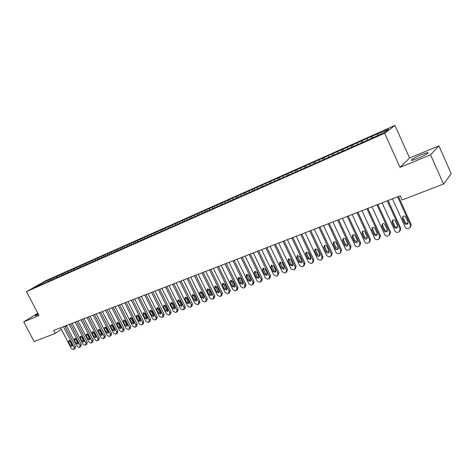 <?xml version="1.0" encoding="UTF-8"?>
<svg xmlns="http://www.w3.org/2000/svg" width="475" height="475" viewBox="0 0 475 475"><rect width="100%" height="100%" fill="white"/><g stroke="black" fill="none" stroke-linecap="round" stroke-linejoin="round"><path stroke-width="0.71" d="M38.071 313.743C35.791 315.056 34.865 315.744 35.287 315.804L38.511 314.581M417.745 158.454C425.695 154.945 429.014 152.974 427.69 152.546L421.515 154.595C413.672 158.056 410.388 160.01 411.671 160.461L417.745 158.454M394.963 125.436L45.921 280.63L26.511 291.608L384.673 133.267L394.963 125.436L409.575 158.027L400.033 167.36L430.564 154.826L438.906 145.861L409.575 158.027M438.906 145.861L451.25 173.761L443.543 184.027L430.564 154.826M42.691 283.854L42.21 282.952L34.141 287.517L40.292 284.792L38.41 285.861L371.759 138.314L384.293 132.448L388.633 129.164L377.34 134.182L378.355 133.428L50.142 279.205L50.659 280.202M42.21 282.952L50.142 279.205M443.543 184.027L402.123 199.963L400.235 195.801L53.639 330.475L55.195 333.456L61.346 329.335M51.698 278.742L51.567 279.799M53.954 277.738L53.806 278.979M57.368 276.224L57.238 277.287M59.654 275.209L59.506 276.474M63.104 273.677L62.979 274.746M65.419 272.644L65.271 273.944M68.911 271.094L68.792 272.169M71.256 270.055L71.113 271.379M74.795 268.488L74.676 269.562M77.164 267.431L77.021 268.767M80.744 265.846L80.631 266.926M83.143 264.777L83.012 266.119M86.771 263.168L86.664 264.254M89.199 262.093L89.068 263.435M92.868 260.46L92.768 261.553M95.327 259.368L95.202 260.722M99.043 257.723L98.942 258.816M101.537 256.613L101.418 257.973M105.296 254.944L105.201 256.043M107.819 253.828L107.706 255.188M111.625 252.136L111.542 253.24M114.184 251.002L114.077 252.368M118.043 249.286L117.96 250.396M120.626 248.14L120.531 249.512M124.533 246.406L124.456 247.517M127.157 245.243L127.062 246.62M131.112 243.485L131.041 244.601M133.772 242.303L133.683 243.693M137.78 240.528L137.708 241.65M140.469 239.335L140.386 240.724M144.531 237.53L144.465 238.658M147.256 236.318L147.179 237.714M151.371 234.496L151.311 235.624M154.132 233.267L154.066 234.591M158.3 231.414L158.246 232.554M161.096 230.173L161.049 231.343M165.318 228.297L165.276 229.449M168.156 227.038L168.114 228.184M172.437 225.138L172.401 226.326M175.311 223.868L175.275 225.013M179.651 221.938L179.615 223.155M182.56 220.643L182.531 221.795M186.96 218.696L186.936 219.943M189.911 217.384L189.893 218.542M194.37 215.401L194.352 216.689M197.362 214.077L197.351 215.234M201.881 212.07L201.869 213.394M204.915 210.722L204.909 211.892M209.499 208.685L209.499 210.051M212.574 207.32L212.574 208.495M217.223 205.259L217.229 206.661M220.341 203.876L220.347 205.052M225.055 201.78L225.067 203.229M228.22 200.379L228.232 201.56M232.999 198.253L233.023 199.72M236.206 196.834L236.229 198.016M241.057 194.679L241.086 196.151M244.31 193.236L244.34 194.429M249.227 191.051L249.268 192.529M252.528 189.584L252.563 190.784M257.515 187.37L257.569 188.854M260.864 185.885L260.912 187.085M265.929 183.641L265.994 185.131M269.325 182.127L269.384 183.338M274.461 179.847L274.538 181.349M277.911 178.321L277.976 179.532M283.124 176.005L283.207 177.507M286.621 174.45L286.698 175.667M291.911 172.104L292.012 173.612M295.468 170.525L295.551 171.748M300.835 168.144L300.948 169.658M304.439 166.541L304.534 167.77M309.89 164.124L310.015 165.644M313.553 162.498L313.654 163.738M319.087 160.039L319.224 161.571M322.804 158.389L322.923 159.689M328.421 155.895L328.569 157.433M332.197 154.221L332.334 155.574M337.903 151.685L338.063 153.229M341.739 149.987L341.893 151.4M347.534 147.41L347.706 148.96M351.423 145.683L351.601 147.167M357.313 143.07L357.503 144.626M361.267 141.312L361.463 142.874M367.246 138.658L367.454 140.22M371.266 136.877L371.48 138.439M377.34 134.182L377.518 135.446M65.176 326.77L66.488 325.892M37.798 313.215L23.75 321.842L34.111 341.567L55.195 333.456M400.033 167.36L384.673 133.267M23.75 321.842L39.027 315.572L26.511 291.608M48.325 280.238L48.171 281.455M372.305 136.117L372.923 137.483M362.342 140.541L362.959 141.894M352.533 144.899L353.145 146.241M342.879 149.186L343.484 150.516M333.367 153.407L333.978 154.731M324.003 157.569L324.609 158.876M314.782 161.666L315.388 162.961M305.698 165.698L306.298 166.986M296.75 169.67L297.35 170.953M287.933 173.589L288.533 174.853M279.247 177.448L279.84 178.707M270.691 181.248L271.278 182.495M262.253 184.995L262.841 186.236M253.935 188.688L254.523 189.917M245.741 192.328L246.353 193.616M237.66 195.92L238.349 197.362M229.692 199.458L230.381 200.889M221.837 202.944L222.52 204.369M214.088 206.388L214.771 207.801M206.447 209.784L207.13 211.185M198.912 213.127L199.589 214.522M191.478 216.428L192.149 217.811M184.146 219.688L184.817 221.059M176.908 222.9L177.579 224.259M169.771 226.07L170.436 227.424M162.723 229.199L163.388 230.541M155.77 232.287L156.429 233.623M148.912 235.339L149.554 236.639M142.138 238.343L142.767 239.608M135.452 241.312L136.064 242.541M128.85 244.245L129.449 245.444M122.336 247.143L122.918 248.306M115.9 249.998L116.476 251.132M109.547 252.819L110.105 253.923M103.277 255.603L103.823 256.684M97.078 258.358L97.612 259.409M90.957 261.078L91.491 262.117M84.912 263.762L85.441 264.795M78.945 266.416L79.468 267.443M73.043 269.034L73.566 270.055M67.218 271.623L67.735 272.638M61.459 274.182L61.976 275.185M55.765 276.705L56.288 277.709M397.634 196.81L410.554 225.334L409.848 227.887L408.322 228.505C406.998 228.843 405.994 228.416 405.312 227.234L392.415 198.841M410.602 226.967L411.178 224.515L398.483 196.484M407.948 222.009L407.372 224.063C406.214 224.616 405.288 224.342 404.593 223.238L402.378 218.357L402.966 216.279C404.118 215.739 405.038 216.018 405.727 217.117L407.948 222.009M408.013 223.244L408.001 223.25C406.849 223.802 405.923 223.529 405.228 222.431L403.02 217.562L402.972 216.279M387.238 200.854L400.104 229.122L399.416 231.658L397.919 232.263C396.613 232.59 395.622 232.168 394.945 230.998L382.108 202.849M400.152 230.767L400.752 228.297L388.117 200.509M397.522 225.827L396.957 227.869C395.817 228.404 394.903 228.125 394.22 227.038L392.012 222.199L392.593 220.139C393.722 219.61 394.63 219.889 395.313 220.976L397.522 225.827M397.587 227.068C396.459 227.578 395.556 227.299 394.879 226.225L392.683 221.398L392.635 220.109M377.013 204.826L389.821 232.857L389.144 235.368L387.683 235.962C386.395 236.283 385.415 235.861 384.738 234.697L371.961 206.791M389.862 234.502L390.497 232.026L377.91 204.476M387.256 229.585L386.703 231.61C385.587 232.132 384.685 231.853 384.008 230.773L381.811 225.981L382.381 223.933C383.491 223.422 384.382 223.701 385.059 224.776L387.256 229.585M387.321 230.826C386.223 231.289 385.344 231.004 384.697 229.953L382.506 225.174L382.458 223.885M366.943 208.739L379.697 236.526L379.032 239.02L377.601 239.596C376.337 239.917 375.369 239.495 374.698 238.343L361.968 210.668M379.739 238.177L380.398 235.695L367.864 208.377M377.156 233.284L376.616 235.291C375.517 235.802 374.633 235.523 373.956 234.454L371.771 229.698L372.329 227.673C373.421 227.175 374.3 227.454 374.965 228.517L377.156 233.284M377.221 234.519C376.147 234.947 375.298 234.65 374.674 233.629L372.495 228.891L372.442 227.608M357.034 212.586L369.734 240.142L369.081 242.618L367.68 243.182C366.433 243.491 365.477 243.075 364.812 241.929L352.135 214.492M369.764 241.822L370.458 239.305L357.978 212.218M367.211 236.924L366.682 238.913C365.602 239.412 364.729 239.133 364.064 238.076L361.885 233.362L362.431 231.349C363.506 230.862 364.372 231.147 365.032 232.198L367.211 236.924M367.282 238.159L364.8 237.251L362.633 232.548L362.579 231.272M347.278 216.38L359.925 243.705L359.284 246.157L357.912 246.709C356.683 247.012 355.739 246.602 355.08 245.462L342.457 218.251M359.937 245.421L360.673 242.862L348.246 216M357.426 240.51L356.903 242.482C355.84 242.968 354.979 242.689 354.326 241.644L352.153 236.966L352.688 234.977C353.744 234.496 354.599 234.781 355.253 235.82L357.426 240.51M357.497 241.739L355.086 240.813L352.925 236.146L352.866 234.876M337.678 220.109L350.265 247.208L349.642 249.642L348.294 250.183C347.088 250.479 346.15 250.07 345.491 248.942L332.928 221.956M350.265 248.953L351.037 246.365L338.663 219.723M347.783 244.037L347.278 245.997C346.233 246.472 345.384 246.192 344.731 245.159L342.576 240.516L343.098 238.539C344.137 238.076 344.981 238.361 345.622 239.388L347.783 244.037M347.86 245.26L345.515 244.316L343.366 239.691L343.306 238.432M328.219 223.784L340.753 250.663L340.142 253.074L338.823 253.602C337.63 253.893 336.71 253.484 336.057 252.368L323.54 225.601M340.735 252.433L341.549 249.814L329.228 223.393M338.295 247.517L337.796 249.458C336.769 249.921 335.932 249.636 335.285 248.615L333.135 244.013L333.652 242.054C334.673 241.603 335.504 241.882 336.14 242.903L338.295 247.517M338.372 248.728L336.092 247.772L333.949 243.188L333.883 241.935M318.903 227.406L331.39 254.06L330.422 256.637L329.496 256.969L326.758 255.74L314.302 229.193M331.36 255.853L332.203 253.205L319.936 227.002M328.949 250.937L328.457 252.86C327.447 253.317 326.622 253.033 325.987 252.023L323.843 247.457L324.348 245.516C325.351 245.07 326.171 245.355 326.8 246.359L328.949 250.937M329.027 252.142L326.812 251.174L324.68 246.626L324.609 245.385M309.73 230.969L322.163 257.408L321.219 259.956L320.304 260.288L317.603 259.065L305.193 232.732M322.121 259.219L322.994 256.553L310.781 230.559M319.74 254.309L319.259 256.221C318.268 256.66 317.454 256.381 316.825 255.378L314.693 250.848L315.18 248.924L317.603 249.767L319.74 254.309M319.823 255.502L317.668 254.529L315.543 250.016L315.471 248.787M300.693 234.478L313.072 260.71L312.152 263.233L311.256 263.554L308.578 262.337L296.228 236.212M313.019 262.533L313.928 259.849L301.762 234.062M310.668 257.628L310.199 259.522L307.794 258.679L305.674 254.19L306.155 252.278L308.542 253.127L310.668 257.628M310.757 258.81L308.661 257.83L306.547 253.353L306.47 252.136M291.793 237.939L304.119 263.957L303.222 266.457L302.337 266.778L299.689 265.561L287.393 239.649M304.053 265.798L304.992 263.097L292.879 237.512M301.732 260.9L301.275 262.782L298.9 261.939L296.792 257.486L297.261 255.586L299.618 256.435L301.732 260.9M301.827 262.069L299.79 261.084L297.683 256.642L297.599 255.437M283.023 241.342L295.296 267.158L294.423 269.634L293.55 269.948L290.932 268.743L278.688 243.028M295.224 269.01L296.186 266.291L284.127 240.914M292.927 264.124L292.481 265.988L290.142 265.145L288.034 260.728L288.491 258.845L290.825 259.694L292.927 264.124M293.027 265.282L291.044 264.29L288.948 259.878L288.859 258.691M274.384 244.702L286.603 270.311L285.748 272.763L284.887 273.077L282.304 271.872L270.109 246.365M286.52 272.175L287.512 269.444L275.506 244.269M284.252 267.3L283.818 269.153L281.503 268.31L279.407 263.922L279.858 262.058L282.156 262.907L284.252 267.3M284.359 268.446L282.423 267.449L280.339 263.073L280.244 261.903M265.869 248.009L278.035 273.422L277.204 275.85L276.355 276.159L273.796 274.96L261.654 249.648M277.946 275.292L278.962 272.555L267.003 247.57M275.702 270.429L275.274 272.264L272.994 271.427L270.91 267.075L271.344 265.222L273.612 266.071L275.702 270.429M275.809 271.563L273.933 270.56L271.854 266.22L271.753 265.062M257.474 251.269L269.586 276.486L268.779 278.89L267.942 279.193L265.412 278L253.323 252.884M269.491 278.362L270.014 277.875L270.53 275.613L258.632 250.824M267.277 273.517L266.855 275.34L264.605 274.497L262.527 270.18L262.954 268.345L265.198 269.188L267.277 273.517M267.389 274.633L265.561 273.63L263.488 269.325L263.387 268.179M249.203 254.487L261.262 279.508L260.472 281.889L259.653 282.186L257.147 281.004L245.112 256.078M261.161 281.384L261.719 280.873L262.224 278.635L250.373 254.03M258.97 276.557L258.56 278.368L256.334 277.525L254.268 273.238L254.689 271.421L256.898 272.264L258.97 276.557M259.089 277.661L257.308 276.658L255.247 272.383L255.134 271.255M241.051 257.652L253.056 282.483L252.29 284.846L251.477 285.142L249.001 283.961L237.013 259.219M252.949 284.365L253.537 283.83L254.036 281.61L242.232 257.195M250.782 279.555L250.378 281.348L248.182 280.511L246.127 276.254L246.531 274.449L248.716 275.298L250.782 279.555M250.901 280.642L249.173 279.638L247.119 275.399L247 274.289M233.011 260.775L244.969 285.422L244.215 287.761L243.414 288.052L240.967 286.876L229.033 262.325M244.857 287.304L245.474 286.752L245.961 284.543L234.205 260.312M242.707 282.512L242.315 284.293L240.148 283.45L238.094 279.229L238.498 277.442L240.653 278.285L242.707 282.512M242.832 283.581L241.146 282.583L239.103 278.374L238.984 277.281M225.085 263.857L236.989 288.319L236.259 290.635L235.469 290.92L233.041 289.75L221.16 265.382M236.871 290.195L237.524 289.625L237.993 287.434L226.296 263.387M234.745 285.428L234.365 287.191L232.222 286.354L230.179 282.162L230.571 280.387L232.703 281.23L234.745 285.428M234.876 286.478L233.237 285.481L231.076 280.226M217.265 266.897L229.122 291.169L228.41 293.467L227.632 293.752L225.233 292.582L213.4 268.399M229.003 293.051L229.68 292.463L230.143 290.29L218.488 266.422M226.896 288.301L226.522 290.053L224.408 289.216L222.371 285.059L222.751 283.296L224.859 284.133L226.896 288.301M227.032 289.34L225.435 288.343L223.28 283.136M209.558 269.889L221.362 293.989L220.667 296.263L219.901 296.543L217.526 295.379L205.746 271.373M221.243 295.866L221.95 295.26L222.395 293.105L210.793 269.408M219.153 291.139L218.791 292.873L216.695 292.036L214.676 287.909L215.044 286.164L217.128 287.001L219.153 291.139M219.296 292.155L217.74 291.163L215.585 286.003M201.958 272.84L213.714 296.762L213.032 299.018L212.277 299.292L209.926 298.14L198.194 274.307M213.59 298.638L214.32 298.021L214.759 295.877L203.205 272.359M211.518 293.936L211.161 295.658L209.095 294.821L207.082 290.724L207.444 288.99L209.499 289.827L211.518 293.936M211.66 294.933L210.152 293.948L208.002 288.836M194.459 275.755L206.162 299.505L205.503 301.738L204.755 302.011L202.427 300.859L190.748 277.198M206.037 301.376L206.791 300.74L207.225 298.615L195.718 275.268M203.983 296.691L203.638 298.401L201.596 297.57L199.589 293.502L199.939 291.781L201.976 292.618L203.983 296.691M204.131 297.677L202.665 296.691L200.515 291.626M187.067 278.629L198.716 302.207L198.075 304.422L197.333 304.689L195.035 303.543L183.403 280.054M198.592 304.071L199.369 303.424L199.791 301.316L188.338 278.136M196.555 299.416L196.217 301.108L194.198 300.277L192.197 296.24L192.541 294.53L194.554 295.367L196.555 299.416M196.709 300.378L195.278 299.398L193.135 294.387M179.77 281.467L191.372 304.873L190.742 307.07L190.018 307.331L187.738 306.191L176.154 282.868M191.241 306.737L192.048 306.072L192.452 303.982L181.052 280.968M189.222 302.1L188.896 303.78L186.895 302.949L184.906 298.941L185.244 297.249L187.227 298.08L189.222 302.1M189.377 303.044L187.987 302.07L185.85 297.107M172.567 284.264L184.122 307.503L183.51 309.682L182.792 309.938L180.536 308.803L169.005 285.647M183.991 309.362L184.817 308.685L185.22 306.613L173.862 283.759M181.99 304.748L181.67 306.417L179.692 305.585L177.715 301.607L178.042 299.927L180.007 300.758L181.99 304.748M182.151 305.674L180.797 304.707L178.665 299.79M165.466 287.025L176.973 310.098L176.373 312.259L175.667 312.514L173.428 311.38L161.951 288.39M176.842 311.95L177.686 311.267L178.078 309.207L166.767 286.514M174.853 307.361L174.539 309.017L172.585 308.192L170.614 304.238L170.935 302.569L172.876 303.4L174.853 307.361M175.014 308.269L173.702 307.307L171.57 302.438M158.454 289.744L169.913 312.657L169.332 314.8L168.631 315.056L166.416 313.928L154.987 291.092M169.783 314.503L170.65 313.809L171.03 311.766L159.766 289.233M167.806 309.938L167.503 311.582L165.573 310.757L163.608 306.832L163.922 305.176L165.84 306.007L167.806 309.938M167.978 310.828L166.695 309.872L164.576 305.051M151.537 292.434L162.949 315.186L162.379 317.312L161.69 317.561L159.499 316.439L148.111 293.764M162.818 317.027L163.703 316.32L164.071 314.296L152.861 291.923M160.859 312.485L160.556 314.117L158.65 313.292L156.697 309.391L156.999 307.753L158.899 308.578L160.859 312.485M161.025 313.352L159.784 312.407L157.664 307.634M144.709 295.088L156.073 317.68L155.521 319.788L154.838 320.031L152.665 318.915L141.33 296.4M155.942 319.515L156.845 318.802L157.207 316.789L146.039 294.571M153.995 314.996L153.704 316.617L151.816 315.792L149.868 311.921L150.165 310.294L152.042 311.119L153.995 314.996M154.167 315.845L152.962 314.913L150.848 310.181M137.97 297.706L149.287 320.144L148.746 322.234L148.075 322.478L145.926 321.361L134.633 299.001M149.156 321.973L150.076 321.248L150.433 319.253L139.312 297.184M147.22 317.478L146.941 319.081L145.071 318.262L143.135 314.42L143.42 312.799L145.279 313.625L147.22 317.478M147.398 318.303L146.229 317.377L144.121 312.698M131.32 300.289L142.583 322.572L142.061 324.651L141.396 324.888L139.264 323.778L128.024 301.572M142.458 324.395L143.397 323.665L143.741 321.682L132.667 299.767M140.535 319.924L140.262 321.522L138.415 320.702L136.485 316.884L136.764 315.281L138.599 316.101L140.535 319.924M140.713 320.732L139.579 319.817L137.477 315.18M124.753 302.842L135.969 324.977L135.458 327.032L134.805 327.269L132.691 326.165L121.499 304.107M135.844 326.788L136.8 326.052L137.132 324.087L126.107 302.314M133.938 322.341L133.665 323.926L131.842 323.107L129.918 319.319L130.192 317.722L132.008 318.541L133.938 322.341M134.116 323.131L133.012 322.222L130.916 317.633M118.269 305.36L129.438 327.346L128.939 329.383L128.292 329.62L126.202 328.522L115.057 306.607M129.313 329.151L130.287 328.409L130.613 326.456L119.629 304.831M127.419 324.728L127.157 326.301L125.347 325.488L123.435 321.718L123.702 320.138L125.501 320.952L127.419 324.728M127.597 325.5L126.528 324.603L124.438 320.055M111.868 307.848L122.989 329.686L122.502 331.71L121.867 331.942L119.795 330.843L108.698 309.082M122.871 331.485L123.856 330.731L124.171 328.795L113.234 307.313M120.982 327.085L120.727 328.647L118.94 327.833L117.034 324.093L117.289 322.519L119.071 323.332L120.982 327.085M121.161 327.833L120.127 326.948L118.043 322.448M105.545 310.306L116.624 331.995L116.149 334.002L115.52 334.234L113.466 333.141L102.416 311.523M116.5 333.782L117.503 333.028L117.812 331.105L106.923 309.771M114.629 329.412L114.38 330.962L112.611 330.149L110.711 326.432L110.96 324.876L112.723 325.69L114.629 329.412M114.808 330.137L113.804 329.264L111.726 324.817M99.305 312.728L110.331 334.281L109.873 336.27L109.25 336.496L107.219 335.409L96.211 313.933M110.212 336.057L111.233 335.297L111.53 333.385L100.682 312.194M108.353 331.71L108.11 333.248L106.358 332.441L104.464 328.747L104.714 327.198L106.453 328.011L108.353 331.71M108.532 332.417L107.564 331.556L105.492 327.15M93.136 315.127L104.12 336.532L103.675 338.509L103.057 338.728L101.044 337.648L90.084 316.314M104.007 338.307L105.034 337.541L105.325 335.641L94.525 314.587M102.155 333.978L101.917 335.504L100.183 334.703L98.301 331.033L98.539 329.496L100.267 330.303L102.155 333.978M102.333 334.667L101.395 333.818L99.334 329.454M87.044 317.49L97.987 338.758L97.547 340.718L96.942 340.937L94.947 339.863L84.028 318.666M97.874 340.522L98.913 339.756L99.198 337.867L88.445 316.95M96.027 336.223L95.802 337.737L94.086 336.935L92.209 333.29L92.441 331.764L94.151 332.571L96.027 336.223M96.211 336.882L95.303 336.051L93.248 331.734M81.029 319.829L91.924 340.961L91.497 342.902L90.897 343.122L88.92 342.048L78.048 320.987M91.812 342.713L92.868 341.941L93.142 340.07L82.43 319.283M89.983 338.438L89.763 339.94L88.059 339.138L86.195 335.516L86.414 334.002L88.112 334.81L89.983 338.438M90.161 339.079L89.282 338.253L87.24 333.984M75.092 322.139L85.939 343.134L85.524 345.064L84.93 345.277L82.971 344.209L72.147 323.279M85.832 344.88L86.895 344.096L87.163 342.243L76.499 321.593M84.004 340.622L83.79 342.119L82.11 341.317L80.251 337.719L80.465 336.217L82.145 337.018L84.004 340.622M84.188 341.24L83.339 340.433L81.302 336.211M69.219 324.419L80.026 345.277L79.622 347.195L79.034 347.403L77.093 346.34L66.31 325.547M79.919 347.017L80.993 346.233L81.255 344.387L70.632 323.873M78.102 342.784L77.894 344.268L76.232 343.473L74.373 339.898L74.587 338.402L76.249 339.203L78.102 342.784M78.286 343.383L77.467 342.588L75.436 338.414M63.418 326.675L74.177 347.397L73.785 349.297L73.209 349.511L71.28 348.448L60.545 327.792M74.076 349.125L75.163 348.341L75.412 346.507L64.838 326.123M72.271 344.921L72.069 346.394L70.419 345.598L68.572 342.048L68.78 340.563L70.425 341.359L72.271 344.921M72.449 345.491L71.66 344.713L69.641 340.587M411.178 224.515L410.554 225.334M404.593 223.238L405.228 222.431M402.378 218.357L403.02 217.562M400.752 228.297L400.104 229.122M394.22 227.038L394.879 226.225M392.012 222.199L392.683 221.398M390.497 232.026L389.821 232.857M384.008 230.773L384.697 229.953M381.811 225.981L382.506 225.174M380.398 235.695L379.697 236.526M373.956 234.454L374.674 233.629M371.771 229.698L372.495 228.891M370.458 239.305L369.734 240.142M364.064 238.076L364.8 237.251M361.885 233.362L362.633 232.548M360.673 242.862L359.925 243.705M354.326 241.644L355.086 240.813M352.153 236.966L352.925 236.146M351.037 246.365L350.265 247.208M344.731 245.159L345.515 244.316M342.576 240.516L343.366 239.691M341.549 249.814L340.753 250.663M335.285 248.615L336.092 247.772M333.135 244.013L333.949 243.188M332.203 253.205L331.39 254.06M325.987 252.023L326.812 251.174M323.843 247.457L324.68 246.626M322.994 256.553L322.163 257.408M316.825 255.378L317.668 254.529M314.693 250.848L315.543 250.016M313.928 259.849L313.072 260.71M307.794 258.679L308.661 257.83M305.674 254.19L306.547 253.353M304.992 263.097L304.119 263.957M298.9 261.939L299.79 261.084M296.792 257.486L297.683 256.642M296.186 266.291L295.296 267.158M290.142 265.145L291.044 264.29M288.034 260.728L288.948 259.878M287.512 269.444L286.603 270.311M281.503 268.31L282.423 267.449M279.407 263.922L280.339 263.073M278.962 272.555L278.035 273.422M272.994 271.427L273.933 270.56M270.91 267.075L271.854 266.22M270.53 275.613L269.586 276.486M264.605 274.497L265.561 273.63M262.527 270.18L263.488 269.325M262.224 278.635L261.262 279.508M256.334 277.525L257.308 276.658M254.268 273.238L255.247 272.383M254.036 281.61L253.056 282.483M248.182 280.511L249.173 279.638M246.127 276.254L247.119 275.399M245.961 284.543L244.969 285.422M240.148 283.45L241.146 282.583M238.094 279.229L239.103 278.374M237.993 287.434L236.989 288.319M232.222 286.354L233.237 285.481M230.179 282.162L231.2 281.301M230.143 290.29L229.122 291.169M224.408 289.216L225.435 288.343M222.371 285.059L223.41 284.192M222.395 293.105L221.362 293.989M216.695 292.036L217.74 291.163M214.676 287.909L215.721 287.043M214.759 295.877L213.714 296.762M209.095 294.821L210.152 293.948M207.082 290.724L208.139 289.857M207.225 298.615L206.162 299.505M201.596 297.57L202.665 296.691M199.589 293.502L200.664 292.63M199.791 301.316L198.716 302.207M194.198 300.277L195.278 299.398M192.197 296.24L193.283 295.367M192.452 303.982L191.372 304.873M186.895 302.949L187.987 302.07M184.906 298.941L186.004 298.068M185.22 306.613L184.122 307.503M179.692 305.585L180.797 304.707M177.715 301.607L178.82 300.734M178.078 309.207L176.973 310.098M172.585 308.192L173.702 307.307M170.614 304.238L171.736 303.365M171.03 311.766L169.913 312.657M165.573 310.757L166.695 309.872M163.608 306.832L164.736 305.959M164.071 314.296L162.949 315.186M158.65 313.292L159.784 312.407M156.697 309.391L157.837 308.518M157.207 316.789L156.073 317.68M151.816 315.792L152.962 314.913M149.868 311.921L151.02 311.048M150.433 319.253L149.287 320.144M145.071 318.262L146.229 317.377M143.135 314.42L144.293 313.542M143.741 321.682L142.583 322.572M138.415 320.702L139.579 319.817M136.485 316.884L137.649 316.006M137.132 324.087L135.969 324.977M131.842 323.107L133.012 322.222M129.918 319.319L131.094 318.44M130.613 326.456L129.438 327.346M125.347 325.488L126.528 324.603M123.435 321.718L124.616 320.845M124.171 328.795L122.989 329.686M118.94 327.833L120.127 326.948M117.034 324.093L118.228 323.214M117.812 331.105L116.624 331.995M112.611 330.149L113.804 329.264M110.711 326.432L111.91 325.559M111.53 333.385L110.331 334.281M106.358 332.441L107.564 331.556M104.464 328.747L105.676 327.869M105.325 335.641L104.12 336.532M100.183 334.703L101.395 333.818M98.301 331.033L99.518 330.155M99.198 337.867L97.987 338.758M94.086 336.935L95.303 336.051M92.209 333.29L93.433 332.411M93.142 340.07L91.924 340.961M88.059 339.138L89.282 338.253M86.195 335.516L87.424 334.643M87.163 342.243L85.939 343.134M82.11 341.317L83.339 340.433M80.251 337.719L81.486 336.846M81.255 344.387L80.026 345.277M76.232 343.473L77.467 342.588M74.373 339.898L75.62 339.019M75.412 346.507L74.177 347.397M70.419 345.598L71.66 344.713M68.572 342.048L69.819 341.169M427.963 153.164L427.69 152.546M407.372 224.063L408.001 223.25M396.957 227.869L397.575 227.098M386.703 231.61L387.297 230.898M376.616 235.291L377.18 234.626M366.682 238.913L367.223 238.302M356.903 242.482L357.42 241.912M347.278 245.997L347.771 245.462M337.796 249.458L338.271 248.959M328.457 252.86L328.908 252.397M319.259 256.221L319.693 255.782M310.199 259.522L310.614 259.113M301.275 262.782L301.673 262.396M292.481 265.988L292.861 265.626M283.818 269.153L284.175 268.808M275.274 272.264L275.619 271.943M266.855 275.34L267.188 275.037M258.56 278.368L258.875 278.077M250.378 281.348L250.687 281.081"/></g></svg>
